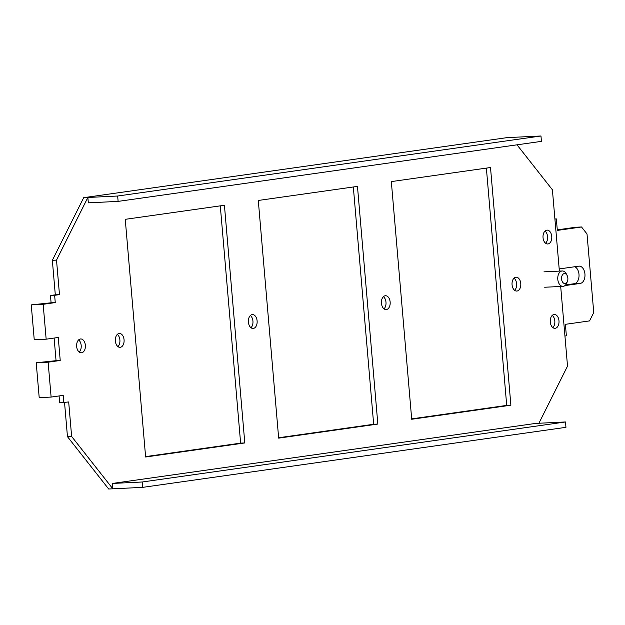 <?xml version="1.0" encoding="UTF-8"?>
<svg xmlns="http://www.w3.org/2000/svg" width="625" height="625" viewBox="0 0 625 625"><rect width="100%" height="100%" fill="white"/><g stroke="black" fill="none" stroke-linecap="round" stroke-linejoin="round"><path stroke-width="0.94" d="M567.156 275.555L566.391 274.031A7.703 4.875 87.2 0 0 562.258 270.969A7.703 4.875 87.2 0 0 557.828 276.914A7.703 4.875 87.2 0 0 563 286.359A7.703 4.875 87.2 0 0 566.82 282.906L567.438 281.32A5.008 3.172 87.2 0 0 567.836 279.695A5.008 3.172 87.2 0 0 567.156 275.555A5.008 3.172 87.2 0 0 563.914 273.664A5.008 3.172 87.2 0 0 561.594 277.422A5.008 3.172 87.2 0 0 563.594 283.156A5.008 3.172 87.2 0 0 567.438 281.32M554.914 219.109L556.344 218.906L557.328 230.406L581.516 226.977L587.016 233.961L593.75 312.547L589.57 320.898L565.383 324.328L566.367 335.828L564.938 336.031M557.281 229.859L575.562 227.266L581.516 226.977M565.641 284.938L574.281 283.711A8.664 5.484 87.2 0 0 578.984 274.312A8.664 5.484 87.2 0 0 574.758 266.734M559.188 268.945L578.758 266.172A8.664 5.484 -92.8 0 1 579.078 266.141A8.664 5.484 -92.8 0 1 584.938 274.023A8.664 5.484 -92.8 0 1 580.234 283.422L564.961 285.586M554.906 218.977L556.344 218.906M54.117 338.055L56.055 360.672L36.211 362.766L48.125 362.188L60.227 360.469L58.25 337.469L46.156 339.188L43.164 304.305L31.25 304.883L51.094 302.789L50.469 295.508L54.633 295.305L55.258 302.586L43.164 304.305M64.539 402.539L67.461 436.656L108.68 489.008L142.641 487.367L565.953 427.328L565.492 421.961L535.703 423.406L112.391 483.445L112.844 488.812L71.633 436.453L68.68 401.953L59.664 402.844L59.078 395.945M507.016 137.633L83.703 197.672L117.664 196.023L540.977 135.992L507.016 137.633M50.469 295.508L55.305 294.82L52.344 260.32L83.703 197.672M514.633 290.32A6.93 4.383 87.2 0 0 516.633 284.117A6.93 4.383 87.2 0 0 514.039 278.141M79.219 352.078A6.93 4.383 87.2 0 0 81.219 345.875A6.93 4.383 87.2 0 0 78.625 339.898M384.008 308.852A6.93 4.383 87.2 0 0 386.008 302.648A6.93 4.383 87.2 0 0 383.414 296.672M250.961 327.719A6.93 4.383 87.2 0 0 252.961 321.516A6.93 4.383 87.2 0 0 250.375 315.539M278.633 437.75L373.672 424.266L353.328 186.984M117.922 346.586A6.93 4.383 87.2 0 0 119.922 340.383A6.93 4.383 87.2 0 0 117.328 334.406M145.586 456.617L240.625 443.133L220.289 205.852M545.609 243.25A6.93 4.383 87.2 0 0 547.578 236.641A6.93 4.383 87.2 0 0 545.016 231.07M552.836 327.586A6.93 4.383 87.2 0 0 554.812 320.977A6.93 4.383 87.2 0 0 552.242 315.406M411.672 418.875L506.711 405.398L486.375 168.109M56.055 360.672L60.227 360.469M48.125 362.188L51.117 397.07L39.203 397.648L36.211 362.766M51.117 397.07L63.211 395.359L63.836 402.641M52.344 260.32L56.516 260.117L59.477 294.617L54.633 295.305M56.516 260.117L87.867 197.469L88.328 202.836L118.117 201.391L117.664 196.023M517.008 144.82L552.398 189.789L559.375 271.109M560.688 286.469L567.523 366.125L538.93 423.25M515.828 277.234A6.93 4.383 -92.8 0 1 516.086 277.203A6.93 4.383 -92.8 0 1 520.789 283.719A6.93 4.383 -92.8 0 1 517.008 291.031A6.93 4.383 -92.8 0 1 516.758 291.055A6.93 4.383 -92.8 0 1 512.047 284.547A6.93 4.383 -92.8 0 1 515.828 277.234M80.414 338.984A6.93 4.383 -92.8 0 1 80.672 338.961A6.93 4.383 -92.8 0 1 85.375 345.469A6.93 4.383 -92.8 0 1 81.602 352.781A6.93 4.383 -92.8 0 1 81.344 352.805A6.93 4.383 -92.8 0 1 76.641 346.297A6.93 4.383 -92.8 0 1 80.414 338.984M385.203 295.758A6.93 4.383 -92.8 0 1 385.461 295.734A6.93 4.383 -92.8 0 1 390.164 302.242A6.93 4.383 -92.8 0 1 386.391 309.555A6.93 4.383 -92.8 0 1 386.133 309.578A6.93 4.383 -92.8 0 1 381.43 303.07A6.93 4.383 -92.8 0 1 385.203 295.758M252.164 314.625A6.93 4.383 -92.8 0 1 252.422 314.602A6.93 4.383 -92.8 0 1 257.125 321.109A6.93 4.383 -92.8 0 1 253.344 328.43A6.93 4.383 -92.8 0 1 253.086 328.453A6.93 4.383 -92.8 0 1 248.383 321.938A6.93 4.383 -92.8 0 1 252.164 314.625M258.289 200.461L278.664 438.133L377.844 424.062L357.469 186.391L258.289 200.461M119.117 333.492A6.93 4.383 -92.8 0 1 119.375 333.469A6.93 4.383 -92.8 0 1 124.078 339.977A6.93 4.383 -92.8 0 1 120.305 347.297A6.93 4.383 -92.8 0 1 120.047 347.32A6.93 4.383 -92.8 0 1 115.344 340.812A6.93 4.383 -92.8 0 1 119.117 333.492M125.25 219.328L145.625 457L244.797 442.938L224.422 205.266L125.25 219.328M551.75 236.438A6.93 4.383 87.2 0 0 547.062 230.133A6.93 4.383 87.2 0 0 543.039 237.672A6.93 4.383 -92.8 0 0 547.734 243.984A6.93 4.383 -92.8 0 0 551.75 236.438M558.977 320.773A6.93 4.383 87.2 0 0 554.289 314.469A6.93 4.383 87.2 0 0 550.273 322.008A6.93 4.383 -92.8 0 0 554.961 328.32A6.93 4.383 -92.8 0 0 558.977 320.773M391.328 181.594L411.711 419.266L510.883 405.195L490.508 167.523L391.328 181.594M71.633 436.453L67.461 436.656M112.391 483.445L142.18 482L142.641 487.367M565.492 421.961L142.18 482M540.977 135.992L541.438 141.359L118.117 201.391M55.305 294.82L59.477 294.617M51.094 302.789L55.258 302.586M31.25 304.883L34.242 339.766L46.156 339.188M373.672 424.266L377.844 424.062M240.625 443.133L244.797 442.938M506.711 405.398L510.883 405.195M574.281 283.711L580.234 283.422M562.258 270.969L543.961 271.852M563 286.359L544.703 287.242"/></g></svg>
